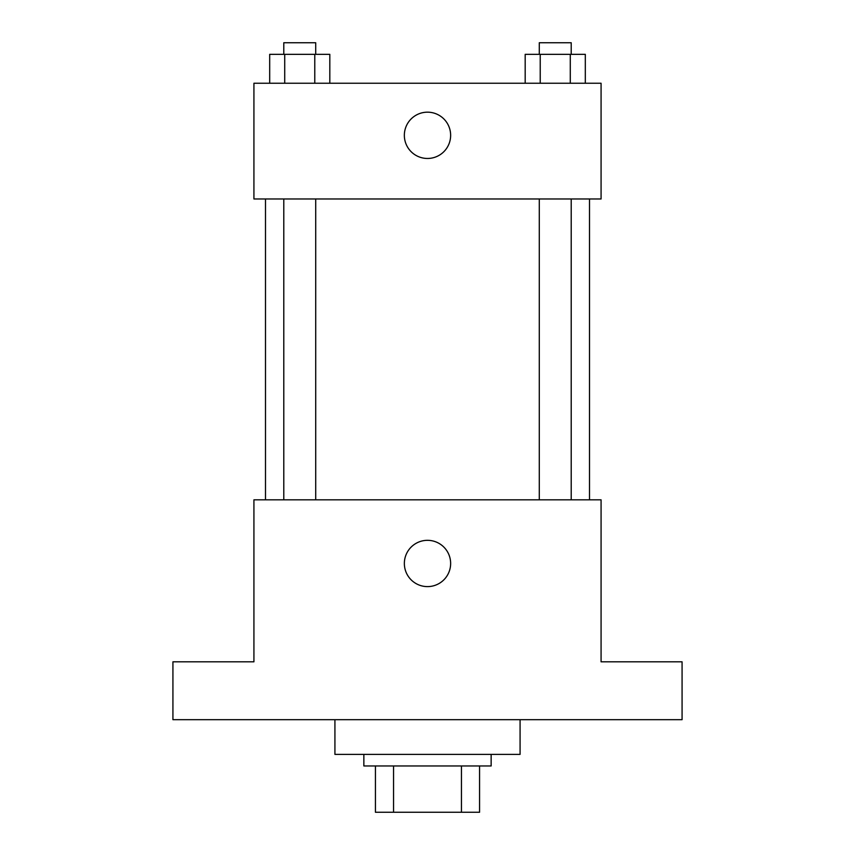 <?xml version="1.0" encoding="UTF-8"?>
<svg xmlns="http://www.w3.org/2000/svg" width="855" height="855" viewBox="0 0 855 855"><rect width="100%" height="100%" fill="white"/><g stroke="black" fill="none" stroke-linecap="round" stroke-linejoin="round"><path stroke-width="1.28" d="M461.454 765.962L461.454 812.25L375.43 812.25L375.43 765.962M461.454 812.25L479.57 812.25L479.57 765.962L479.57 812.25M491.144 754.388L491.144 765.962L363.856 765.962L363.856 754.388M393.546 765.962L393.546 812.25M334.925 719.675L334.925 754.388L520.075 754.388L520.075 719.675M682.076 719.675L172.924 719.675L172.924 661.823L253.924 661.823L253.924 499.822L601.076 499.822L601.076 661.823L682.076 661.823L682.076 719.675M450.638 563.466A23.138 23.138 0 0 1 415.925 583.505A23.138 23.138 0 0 1 415.925 543.427A23.138 23.138 0 0 1 450.638 563.466M589.501 198.969L589.501 499.822M539.281 499.822L539.281 198.969M315.719 198.969L315.719 499.822M601.076 198.969L253.924 198.969L253.924 83.245L601.076 83.245L601.076 198.969M450.638 135.325A23.138 23.138 0 0 1 415.925 155.364A23.138 23.138 0 0 1 415.925 115.275A23.138 23.138 0 0 1 450.638 135.325M585.312 83.245L585.312 54.325L525.184 54.325L525.184 83.245M570.285 54.325L570.285 83.245M540.221 54.325L540.221 83.245M539.281 54.325L539.281 42.75L571.215 42.75L571.215 54.325M329.816 83.245L329.816 54.325L269.688 54.325L269.688 83.245M314.779 54.325L314.779 83.245M284.715 54.325L284.715 83.245M283.785 54.325L283.785 42.75L315.719 42.75L315.719 54.325M265.499 198.969L265.499 499.822M571.215 499.822L571.215 198.969M283.785 198.969L283.785 499.822"/></g></svg>

